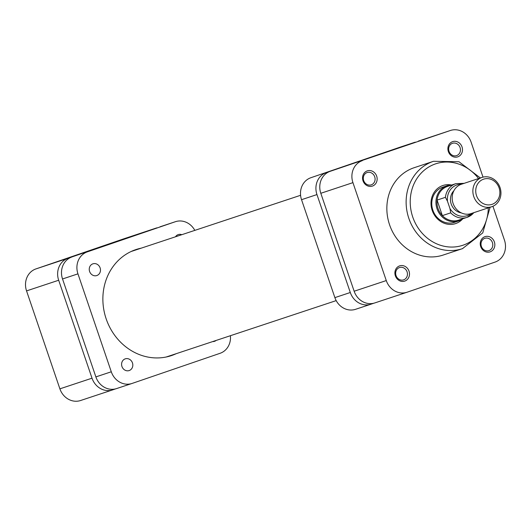 <?xml version="1.0" encoding="UTF-8"?>
<svg xmlns="http://www.w3.org/2000/svg" width="531" height="531" viewBox="0 0 531 531"><rect width="100%" height="100%" fill="white"/><g stroke="black" fill="none" stroke-linecap="round" stroke-linejoin="round"><path stroke-width="0.8" d="M370.857 304.236L355.704 309.261A17.755 15.963 -108.4 0 1 355.571 309.308A17.755 15.963 -108.4 0 1 334.882 297.625L301.535 199.689A17.755 15.963 -108.4 0 1 310.914 177.706L398.887 147.572A17.755 15.963 -108.4 0 1 399.02 147.525A17.755 15.963 -108.4 0 1 399.153 147.485M310.914 177.706L398.887 147.572M373.957 303.174L371.123 304.15A17.755 15.963 71.6 0 1 370.99 304.19A17.755 15.963 71.6 0 1 350.301 292.508L316.961 194.572L301.535 199.689M415.328 142.149A17.755 15.963 71.6 0 0 414.439 142.414A17.755 15.963 71.6 0 0 414.306 142.461M326.333 172.588A17.755 15.963 71.6 0 0 316.961 194.572M452.604 141.644A8.031 7.215 -108.4 0 1 462.023 146.908A8.031 7.215 -108.4 0 1 457.782 156.844A8.031 7.215 -108.4 0 1 448.363 151.581A8.031 7.215 -108.4 0 1 452.604 141.644M456.64 155.596A6.485 5.828 71.6 0 0 460.078 147.598A6.485 5.828 71.6 0 0 452.512 143.304A6.485 5.828 71.6 0 0 452.458 143.317A6.485 5.828 71.6 0 0 449.027 151.322A6.485 5.828 71.6 0 0 456.594 155.616A6.485 5.828 71.6 0 0 456.64 155.596M484.949 236.66A8.031 7.215 -108.4 0 1 494.368 241.924A8.031 7.215 -108.4 0 1 490.126 251.86A8.031 7.215 -108.4 0 1 480.714 246.596A8.031 7.215 -108.4 0 1 484.949 236.66M488.985 250.612A6.485 5.828 71.6 0 0 492.423 242.614A6.485 5.828 71.6 0 0 484.856 238.319A6.485 5.828 71.6 0 0 484.81 238.333A6.485 5.828 71.6 0 0 481.371 246.338A6.485 5.828 71.6 0 0 488.938 250.632A6.485 5.828 71.6 0 0 488.985 250.612M399.604 265.892A8.031 7.215 -108.4 0 1 409.023 271.155A8.031 7.215 -108.4 0 1 404.781 281.091A8.031 7.215 -108.4 0 1 395.363 275.828A8.031 7.215 -108.4 0 1 399.604 265.892M403.64 279.844A6.485 5.828 71.6 0 0 407.078 271.845A6.485 5.828 71.6 0 0 399.511 267.551A6.485 5.828 71.6 0 0 399.458 267.564A6.485 5.828 71.6 0 0 396.026 275.569A6.485 5.828 71.6 0 0 403.593 279.864A6.485 5.828 71.6 0 0 403.64 279.844M462.767 218.832A20.072 18.041 -108.4 0 1 455.724 223.551A20.072 18.041 -108.4 0 1 432.188 210.395A20.072 18.041 -108.4 0 1 442.788 185.545A20.072 18.041 -108.4 0 1 451.556 185.027M451.715 185.027A18.532 16.653 71.6 0 0 446.956 185.79L442.774 187.177A18.532 16.653 71.6 0 0 442.642 187.224A18.532 16.653 71.6 0 0 432.831 210.084A18.532 16.653 71.6 0 0 454.443 222.35A18.532 16.653 71.6 0 0 454.582 222.303M367.26 170.876A8.031 7.215 -108.4 0 1 376.678 176.139A8.031 7.215 -108.4 0 1 372.437 186.076A8.031 7.215 -108.4 0 1 363.018 180.819A8.031 7.215 -108.4 0 1 367.26 170.876M371.295 184.828A6.485 5.828 71.6 0 0 374.727 176.83A6.485 5.828 71.6 0 0 367.167 172.535A6.485 5.828 71.6 0 0 367.113 172.548A6.485 5.828 71.6 0 0 363.682 180.553A6.485 5.828 71.6 0 0 371.249 184.848A6.485 5.828 71.6 0 0 371.295 184.828M413.861 167.809A46.018 41.358 71.6 0 0 389.502 224.58A46.018 41.358 71.6 0 0 443.179 255.046L462.455 248.654A46.018 41.358 -108.4 0 1 408.777 218.188A46.018 41.358 -108.4 0 1 433.137 161.417A46.018 41.358 -108.4 0 1 433.482 161.298L414.207 167.69A46.018 41.358 71.6 0 0 413.861 167.809M406.839 292.302L374.979 302.869A17.755 15.963 -108.4 0 1 374.846 302.916A17.755 15.963 -108.4 0 1 354.15 291.234L386.276 280.574A17.755 15.963 71.6 0 0 406.972 292.256A17.755 15.963 71.6 0 0 407.098 292.216L495.071 262.082A17.755 15.963 71.6 0 0 504.45 240.098L492.934 206.267M483.011 177.128L471.11 142.162A17.755 15.963 71.6 0 0 450.421 130.48A17.755 15.963 71.6 0 0 450.288 130.526L330.189 171.314L450.288 130.526M362.315 160.654A17.755 15.963 71.6 0 0 352.936 182.637L320.81 193.291L354.15 291.234M386.276 280.574L352.936 182.637M320.81 193.291A17.755 15.963 -108.4 0 1 330.189 171.314M212.685 341.586A6.18 5.549 71.6 0 0 214.497 341.333A6.18 5.549 71.6 0 0 214.544 341.32A6.18 5.549 71.6 0 0 216.097 340.457M181.775 234.702A6.18 5.549 71.6 0 0 178.263 234.596A6.18 5.549 71.6 0 0 178.217 234.609A6.18 5.549 71.6 0 0 175.509 236.78M96.848 275.536A6.18 5.549 71.6 0 0 100.12 267.916A6.18 5.549 71.6 0 0 92.918 263.827A6.18 5.549 71.6 0 0 92.872 263.841A6.18 5.549 71.6 0 0 89.6 271.46A6.18 5.549 71.6 0 0 96.801 275.556A6.18 5.549 71.6 0 0 96.848 275.536M129.199 370.552A6.18 5.549 71.6 0 0 132.465 362.932A6.18 5.549 71.6 0 0 125.263 358.843A6.18 5.549 71.6 0 0 125.216 358.856A6.18 5.549 71.6 0 0 121.944 366.476A6.18 5.549 71.6 0 0 129.152 370.565A6.18 5.549 71.6 0 0 129.199 370.552M141.213 248.156A55.901 50.239 71.6 0 0 136.109 249.524A55.901 50.239 71.6 0 0 135.69 249.663A55.901 50.239 71.6 0 0 106.094 318.633A55.901 50.239 71.6 0 0 171.307 355.637A55.901 50.239 71.6 0 0 171.719 355.498A55.901 50.239 71.6 0 0 176.212 353.686M194.817 230.381A17.755 15.963 71.6 0 0 175.429 221.692A17.755 15.963 71.6 0 0 175.296 221.739L87.33 251.867A17.755 15.963 71.6 0 0 77.951 273.85L111.291 371.786A17.755 15.963 71.6 0 0 131.98 383.475A17.755 15.963 71.6 0 0 132.113 383.428L220.086 353.294A17.755 15.963 71.6 0 0 230.414 335.705M175.296 221.739L87.33 251.867M77.951 273.85L62.532 278.967L95.872 376.904L111.291 371.786M131.847 383.515L116.694 388.539A17.755 15.963 -108.4 0 1 116.561 388.586A17.755 15.963 -108.4 0 1 95.872 376.904M62.532 278.967A17.755 15.963 -108.4 0 1 71.904 256.984M112.572 389.907L80.712 400.474A17.755 15.963 -108.4 0 1 80.579 400.52A17.755 15.963 -108.4 0 1 59.89 388.838L92.016 378.185L58.675 280.242L26.55 290.902L59.89 388.838M26.55 290.902A17.755 15.963 -108.4 0 1 35.929 268.918L123.902 238.784A17.755 15.963 -108.4 0 1 124.028 238.744A17.755 15.963 -108.4 0 1 124.161 238.698M115.672 388.851L112.837 389.82A17.755 15.963 71.6 0 1 112.705 389.867L80.579 400.52M157.043 227.826A17.755 15.963 71.6 0 0 156.154 228.084A17.755 15.963 71.6 0 0 156.021 228.131L68.054 258.258A17.755 15.963 71.6 0 0 58.675 280.242M92.016 378.185A17.755 15.963 71.6 0 0 112.705 389.867M499.094 187.894A13.282 11.934 71.6 0 0 483.522 179.193A13.282 11.934 71.6 0 0 476.513 195.627A13.282 11.934 71.6 0 0 492.084 204.335A13.282 11.934 71.6 0 0 499.094 187.894M473.771 196.556A15.439 13.879 -108.4 0 1 482.042 177.407A15.439 13.879 -108.4 0 1 500.036 187.562A15.439 13.879 -108.4 0 1 491.766 206.718A15.439 13.879 -108.4 0 1 473.771 196.556M482.042 177.407L461.353 184.264A15.439 13.879 71.6 0 0 453.082 203.419A15.439 13.879 71.6 0 0 471.077 213.581L491.766 206.718M446.956 185.79A18.532 16.653 71.6 0 0 437.033 208.776A18.532 16.653 71.6 0 0 458.618 220.962A18.532 16.653 71.6 0 0 462.893 218.732M437.073 200.094A17.755 15.963 71.6 0 0 438.009 208.444A17.755 15.963 71.6 0 0 442.356 215.619L437.073 200.094L445.423 197.326A17.755 15.963 -108.4 0 1 455.87 183.646L447.52 186.414A17.755 15.963 71.6 0 0 437.073 200.094M453.919 190.702A12.817 11.523 71.6 0 0 451.204 204.017A12.817 11.523 71.6 0 0 461.273 212.865M473.805 212.672A17.755 15.963 -108.4 0 1 467.054 217.358A17.755 15.963 -108.4 0 1 450.713 212.851L449.949 208.517L447.474 201.229L445.423 197.326M450.713 212.851L442.356 215.619A17.755 15.963 71.6 0 0 458.698 220.126L467.054 217.358L473.878 212.652M334.882 297.625L350.301 292.508M478.564 178.562A42.925 38.584 71.6 0 0 435.42 163.913A42.925 38.584 71.6 0 0 412.753 217.053A42.925 38.584 71.6 0 0 463.085 245.189A42.925 38.584 71.6 0 0 488.288 207.873M462.8 248.535A46.018 41.358 -108.4 0 1 462.455 248.654L482.745 232.903L490.093 207.276M156.021 228.131L123.902 238.784M35.929 268.918L68.054 258.258M449.949 208.517A16.215 14.576 71.6 0 0 471.183 213.542M461.459 184.23A16.215 14.576 71.6 0 0 447.474 201.229M399.02 147.525L414.439 142.414M355.571 309.308L370.99 304.19M166.203 357.005L336.183 300.619M131.197 251.482L300.586 195.295M450.421 130.48L418.295 141.133M406.972 292.256L374.846 302.916M480.369 177.958L458.983 161.736L433.482 161.298M175.429 221.692L160.01 226.81M131.98 383.475L116.561 388.586M156.154 228.084L124.028 238.744M454.443 222.35L458.618 220.962M464.154 183.334L455.87 183.646"/></g></svg>
